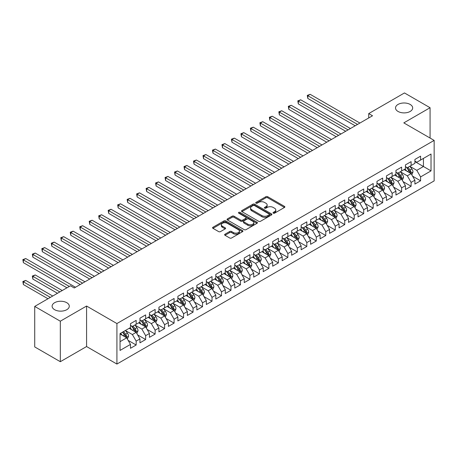 <?xml version="1.0" encoding="UTF-8"?>
<svg xmlns="http://www.w3.org/2000/svg" width="457" height="457" viewBox="0 0 457 457"><rect width="100%" height="100%" fill="white"/><g stroke="black" fill="none" stroke-linecap="round" stroke-linejoin="round"><path stroke-width="0.69" d="M273.286 213.162A0.92 0.531 0 0 0 274.588 213.162L284.477 207.455A1.314 0.76 0 0 0 284.86 206.918A1.314 0.76 0 0 0 284.477 206.381L267.728 196.71A1.314 0.76 0 0 0 265.865 196.71L255.977 202.417A0.92 0.531 0 0 0 255.709 202.794A0.92 0.531 0 0 0 255.977 203.171A0.92 0.531 0 0 0 257.28 203.171L258.559 202.428A4.21 2.434 0 0 1 264.517 202.428L265.911 203.234A4.21 2.434 0 0 1 267.145 204.953A4.21 2.434 0 0 1 265.911 206.673L264.632 207.415A0.92 0.531 0 0 0 264.363 207.786A0.92 0.531 0 0 0 264.632 208.163A0.92 0.531 0 0 0 265.934 208.163L267.214 207.427A4.21 2.434 0 0 1 273.172 207.427L274.566 208.232A4.21 2.434 0 0 1 275.8 209.952A4.21 2.434 0 0 1 274.566 211.671L273.286 212.408A0.92 0.531 0 0 0 273.018 212.785A0.92 0.531 0 0 0 273.286 213.162L273.286 212.408M66.768 302.694A8.58 4.953 0 0 0 57.416 301.62A8.58 4.953 0 0 0 52.115 306.201A8.58 4.953 0 0 0 54.629 309.703A8.58 4.953 0 0 0 63.98 310.777A8.58 4.953 0 0 0 69.281 306.201A8.58 4.953 0 0 0 66.768 302.694M410.163 104.436A8.58 4.953 0 0 0 400.812 103.362A8.58 4.953 0 0 0 395.516 107.938A8.58 4.953 0 0 0 398.03 111.445A8.58 4.953 0 0 0 407.381 112.519A8.58 4.953 0 0 0 412.677 107.938A8.58 4.953 0 0 0 410.163 104.436M225.01 234.213A1.314 0.76 0 0 0 224.627 234.749A1.314 0.76 0 0 0 225.01 235.286L229.711 238A1.314 0.76 0 0 0 231.573 238L242.553 231.659A1.314 0.76 0 0 0 242.935 231.122A1.314 0.76 0 0 0 242.553 230.585L225.804 220.914A1.314 0.76 0 0 0 223.941 220.914L212.956 227.255A1.314 0.76 0 0 0 212.574 227.792A1.314 0.76 0 0 0 212.956 228.329L218.635 231.602A1.314 0.76 0 0 0 220.497 231.602L225.198 228.888A1.314 0.76 0 0 0 225.581 228.351A1.314 0.76 0 0 0 225.198 227.815L222.382 226.192A3.519 2.034 0 0 1 221.348 224.753A3.519 2.034 0 0 1 223.524 222.873A3.519 2.034 0 0 1 227.358 223.319L238.388 229.682A3.519 2.034 0 0 1 239.417 231.122A3.519 2.034 0 0 1 237.246 232.996A3.519 2.034 0 0 1 233.407 232.556L231.573 231.499A1.314 0.76 0 0 0 229.711 231.499L225.01 234.213L225.01 235.286L229.711 232.59L229.711 231.499M60.318 321.197L60.318 361.704L86.579 346.543L86.579 306.036L60.318 321.197L34.721 306.418L70.464 285.785L74.257 287.973L372.524 115.77L368.73 113.576L368.73 117.957M86.579 306.036L116.918 323.55L434.15 140.402L434.15 180.903L116.918 364.058L116.918 323.55M430.071 138.048L430.071 107.721L403.811 122.882L434.15 140.402M430.071 107.721L404.474 92.942L368.73 113.576M258.651 221.291A1.314 0.76 0 0 0 260.513 221.291L271.492 214.95A1.314 0.76 0 0 0 271.881 214.413A1.314 0.76 0 0 0 271.492 213.876L254.743 204.205A1.314 0.76 0 0 0 252.881 204.205L241.902 210.54A1.314 0.76 0 0 0 241.513 211.083A1.314 0.76 0 0 0 241.902 211.62L258.651 221.291M239.057 213.362A0.92 0.531 0 0 1 239.994 213.493L239.994 212.396L257.023 222.228A1.314 0.76 0 0 1 257.411 222.765A1.314 0.76 0 0 1 257.023 223.302L246.043 229.643A1.314 0.76 0 0 1 244.181 229.643L227.432 219.971L227.432 218.897A1.314 0.76 0 0 0 227.043 219.434A1.314 0.76 0 0 0 227.432 219.971M227.432 218.897L232.127 216.184A1.314 0.76 0 0 1 233.99 216.184L240.782 220.108A1.314 0.76 0 0 0 242.644 220.108L245.763 218.309A1.314 0.76 0 0 0 246.146 217.766A1.314 0.76 0 0 0 245.763 217.229L238.691 213.151A0.92 0.531 0 0 1 238.423 212.773A0.92 0.531 0 0 1 238.988 212.282A0.92 0.531 0 0 1 239.994 212.396M414.905 161.584L423.439 166.508L423.439 158.408L431.02 154.032L420.594 160.053L420.594 156.163L414.905 159.447L414.905 163.338L411.111 165.525L411.111 161.641L405.422 164.92L405.422 168.81L401.629 170.998L401.629 167.113L395.945 170.398L395.945 174.283L392.152 176.471L392.152 172.586L386.462 175.871L386.462 179.755L382.669 181.943L382.669 178.059L376.979 181.343L376.979 185.228L373.186 187.421L373.186 183.531L367.497 186.816L367.497 190.706L363.709 192.894L363.709 189.009L358.02 192.288L358.02 196.179L354.226 198.367L354.226 194.482L348.537 197.767L348.537 201.651L344.744 203.839L344.744 199.955L339.054 203.239L339.054 207.124L335.267 209.312L335.267 205.427L329.577 208.712L329.577 212.596L325.784 214.79L325.784 210.9L320.094 214.184L320.094 218.075L316.301 220.263L316.301 216.378L310.611 219.657L310.611 223.547L306.824 225.735L306.824 221.851L301.134 225.135L301.134 229.02L297.341 231.208L297.341 227.323L291.652 230.608L291.652 234.492L287.859 236.68L287.859 232.796L282.169 236.08L282.169 239.965L278.382 242.159L278.382 238.268L272.692 241.553L272.692 245.443L268.899 247.631L268.899 243.747L263.209 247.026L263.209 250.916L259.416 253.104L259.416 249.219L253.726 252.504L253.726 256.388L249.939 258.576L249.939 254.692L244.249 257.977L244.249 261.861L240.456 264.055L240.456 260.164L234.767 263.449L234.767 267.334L230.974 269.527L230.974 265.637L225.284 268.922L225.284 272.812L221.496 275L221.496 271.115L215.807 274.4L215.807 278.284L212.014 280.472L212.014 276.588L206.324 279.873L206.324 283.757L202.531 285.945L202.531 282.06L196.841 285.345L196.841 289.23L193.048 291.423L193.048 287.533L187.364 290.818L187.364 294.702L183.571 296.896L183.571 293.006L177.882 296.29L177.882 300.18L174.088 302.368L174.088 298.484L168.399 301.769L168.399 305.653L164.606 307.841L164.606 303.956L158.922 307.241L158.922 311.126L155.129 313.313L155.129 309.429L149.439 312.714L149.439 316.598L145.646 318.792L145.646 314.902L139.956 318.186L139.956 322.071L136.163 324.264L136.163 320.374L130.479 323.659L130.479 327.549L120.048 333.57L120.048 350.428L130.479 344.407L126.686 337.837L120.048 334.004M431.02 154.032L431.02 170.889L420.594 176.91L416.801 170.341L409.929 166.371M412.58 176.173L420.594 180.795L420.594 176.91M420.594 180.795L414.905 184.08L414.905 180.195L411.111 182.383L407.318 175.814L400.446 171.849M403.103 181.646L411.111 186.267L411.111 182.383M411.111 186.267L405.422 189.552L405.422 185.668L401.629 187.856L397.836 181.286L390.964 177.322M393.62 187.119L401.629 191.746L401.629 187.856M401.629 191.746L395.945 195.03L395.945 191.14L392.152 193.334L388.359 186.764L381.481 182.794M384.137 192.591L392.152 197.218L392.152 193.334M392.152 197.218L386.462 200.503L386.462 196.613L382.669 198.806L378.876 192.237L372.004 188.267M374.66 198.064L382.669 202.691L382.669 198.806M382.669 202.691L376.979 205.976L376.979 202.091L373.186 204.279L369.393 197.71L362.521 193.739M365.177 203.542L373.186 208.163L373.186 204.279M373.186 208.163L367.497 211.448L367.497 207.564L363.709 209.752L359.916 203.182L353.038 199.218M355.695 209.015L363.709 213.642L363.709 209.752M363.709 213.642L358.02 216.921L358.02 213.036L354.226 215.224L350.433 208.66L343.561 204.69M346.217 214.487L354.226 219.114L354.226 215.224M354.226 219.114L348.537 222.399L348.537 218.509L344.744 220.702L340.951 214.133L334.078 210.163M336.735 219.96L344.744 224.587L344.744 220.702M344.744 224.587L339.054 227.872L339.054 223.987L335.267 226.175L331.474 219.606L324.596 215.635M327.252 225.432L335.267 230.06L335.267 226.175M335.267 230.06L329.577 233.344L329.577 229.46L325.784 231.648L321.991 225.078L315.119 221.108M317.775 230.911L325.784 235.532L325.784 231.648M325.784 235.532L320.094 238.817L320.094 234.932L316.301 237.12L312.508 230.551L305.636 226.586M308.292 236.383L316.301 241.01L316.301 237.12M316.301 241.01L310.611 244.289L310.611 240.405L306.824 242.593L303.031 236.029L296.153 232.059M298.809 241.856L306.824 246.483L306.824 242.593M306.824 246.483L301.134 249.768L301.134 245.877L297.341 248.071L293.548 241.502L286.676 237.531M289.327 247.328L297.341 251.956L297.341 248.071M297.341 251.956L291.652 255.24L291.652 251.356L287.859 253.544L284.065 246.974L277.193 243.004M279.85 252.801L287.859 257.428L287.859 253.544M287.859 257.428L282.169 260.713L282.169 256.828L278.382 259.016L274.588 252.447L267.711 248.477M270.367 258.279L278.382 262.901L278.382 259.016M278.382 262.901L272.692 266.185L272.692 262.301L268.899 264.489L265.106 257.919L258.234 253.955M260.884 263.752L268.899 268.379L268.899 264.489M268.899 268.379L263.209 271.658L263.209 267.773L259.416 269.961L255.623 263.398L248.751 259.427M251.407 269.224L259.416 273.852L259.416 269.961M259.416 273.852L253.726 277.136L253.726 273.246L249.939 275.44L246.146 268.87L239.268 264.9M241.924 274.697L249.939 279.324L249.939 275.44M249.939 279.324L244.249 282.609L244.249 278.724L240.456 280.912L236.663 274.343L229.791 270.373M232.442 280.17L240.456 284.797L240.456 280.912M240.456 284.797L234.767 288.081L234.767 284.197L230.974 286.385L227.18 279.815L220.308 275.845M222.965 285.648L230.974 290.269L230.974 286.385M230.974 290.269L225.284 293.554L225.284 289.669L221.496 291.857L217.703 285.288L210.826 281.323M213.482 291.12L221.496 295.748L221.496 291.857M221.496 295.748L215.807 299.027L215.807 295.142L212.014 297.33L208.221 290.766L201.348 286.796M203.999 296.593L212.014 301.22L212.014 297.33M212.014 301.22L206.324 304.505L206.324 300.615L202.531 302.808L198.738 296.239L191.866 292.269M194.522 302.066L202.531 306.693L202.531 302.808M202.531 306.693L196.841 309.977L196.841 306.093L193.048 308.281L189.261 301.711L182.383 297.741M185.039 307.544L193.048 312.165L193.048 308.281M193.048 312.165L187.364 315.45L187.364 311.565L183.571 313.753L179.778 307.184L172.906 303.214M175.557 313.016L183.571 317.638L183.571 313.753M183.571 317.638L177.882 320.923L177.882 317.038L174.088 319.226L170.295 312.657L163.423 308.692M166.08 318.489L174.088 323.116L174.088 319.226M174.088 323.116L168.399 326.401L168.399 322.511L164.606 324.699L160.818 318.135L153.94 314.165M156.597 323.962L164.606 328.589L164.606 324.699M164.606 328.589L158.922 331.873L158.922 327.983L155.129 330.177L151.336 323.607L144.463 319.637M147.114 329.434L155.129 334.061L155.129 330.177M155.129 334.061L149.439 337.346L149.439 333.461L145.646 335.649L141.853 329.08L134.981 325.11M137.637 334.912L145.646 339.534L145.646 335.649M145.646 339.534L139.956 342.819L139.956 338.934L136.163 341.122L132.376 334.553L125.498 330.588M128.154 340.385L136.163 345.006L136.163 341.122M136.163 345.006L130.479 348.291L130.479 344.407M130.479 325.355L132.376 326.452L136.163 324.264M120.048 341.67L126.686 337.837M139.956 319.883L141.853 320.98L145.646 318.792M132.376 334.553L136.163 332.365L129.148 328.315M139.956 338.934L136.163 332.365M149.439 314.41L151.336 315.507L155.129 313.313M141.853 329.08L145.646 326.892L138.631 322.842M149.439 333.461L145.646 326.892M158.922 308.938L160.818 310.029L164.606 307.841M151.336 323.607L155.129 321.42L148.114 317.364M158.922 327.983L155.129 321.42M168.399 303.465L170.295 304.556L174.088 302.368M160.818 318.135L164.606 315.941L157.591 311.891M168.399 322.511L164.606 315.941M177.882 297.987L179.778 299.084L183.571 296.896M170.295 312.657L174.088 310.469L167.073 306.418M177.882 317.038L174.088 310.469M187.364 292.514L189.261 293.611L193.048 291.423M179.778 307.184L183.571 304.996L176.556 300.946M187.364 311.565L183.571 304.996M196.841 287.042L198.738 288.139L202.531 285.945M189.261 301.711L193.048 299.524L186.033 295.473M196.841 306.093L193.048 299.524M206.324 281.569L208.221 282.66L212.014 280.472M198.738 296.239L202.531 294.051L195.516 289.995M206.324 300.615L202.531 294.051M215.807 276.097L217.703 277.188L221.496 275M208.221 290.766L212.014 288.573L204.999 284.522M215.807 295.142L212.014 288.573M225.284 270.618L227.18 271.715L230.974 269.527M217.703 285.288L221.496 283.1L214.476 279.05M225.284 289.669L221.496 283.1M234.767 265.146L236.663 266.242L240.456 264.055M227.18 279.815L230.974 277.627L223.959 273.577M234.767 284.197L230.974 277.627M244.249 259.673L246.146 260.77L249.939 258.576M236.663 274.343L240.456 272.155L233.441 268.105M244.249 278.724L240.456 272.155M253.726 254.201L255.623 255.292L259.416 253.104M246.146 268.87L249.939 266.677L242.918 262.626M253.726 273.246L249.939 266.677M263.209 248.728L265.106 249.819L268.899 247.631M255.623 263.398L259.416 261.204L252.401 257.154M263.209 267.773L259.416 261.204M272.692 243.25L274.588 244.346L278.382 242.159M265.106 257.919L268.899 255.731L261.884 251.681M272.692 262.301L268.899 255.731M282.169 237.777L284.065 238.874L287.859 236.68M274.588 252.447L278.382 250.259L271.361 246.209M282.169 256.828L278.382 250.259M291.652 232.305L293.548 233.401L297.341 231.208M284.065 246.974L287.859 244.786L280.844 240.736M291.652 251.356L287.859 244.786M301.134 226.832L303.031 227.923L306.824 225.735M293.548 241.502L297.341 239.308L290.326 235.258M301.134 245.877L297.341 239.308M310.611 221.359L312.508 222.45L316.301 220.263M303.031 236.029L306.824 233.835L299.803 229.785M310.611 240.405L306.824 233.835M320.094 215.881L321.991 216.978L325.784 214.79M312.508 230.551L316.301 228.363L309.286 224.313M320.094 234.932L316.301 228.363M329.577 210.409L331.474 211.505L335.267 209.312M321.991 225.078L325.784 222.89L318.769 218.84M329.577 229.46L325.784 222.89M339.054 204.936L340.951 206.033L344.744 203.839M331.474 219.606L335.267 217.418L328.246 213.368M339.054 223.987L335.267 217.418M348.537 199.463L350.433 200.554L354.226 198.367M340.951 214.133L344.744 211.939L337.729 207.889M348.537 218.509L344.744 211.939M358.02 193.991L359.916 195.082L363.709 192.894M350.433 208.66L354.226 206.467L347.211 202.417M358.02 213.036L354.226 206.467M367.497 188.513L369.393 189.609L373.186 187.421M359.916 203.182L363.709 200.994L356.689 196.944M367.497 207.564L363.709 200.994M376.979 183.04L378.876 184.137L382.669 181.943M369.393 197.71L373.186 195.522L366.171 191.472M376.979 202.091L373.186 195.522M386.462 177.567L388.359 178.664L392.152 176.471M378.876 192.237L382.669 190.049L375.654 185.999M386.462 196.613L382.669 190.049M395.945 172.095L397.836 173.186L401.629 170.998M388.359 186.764L392.152 184.571L385.131 180.521M395.945 191.14L392.152 184.571M405.422 166.616L407.318 167.713L411.111 165.525M397.836 181.286L401.629 179.098L394.614 175.048M405.422 185.668L401.629 179.098M414.905 161.144L416.801 162.241L420.594 160.053M407.318 175.814L411.111 173.626L404.097 169.576M414.905 180.195L411.111 173.626M34.721 306.418L34.721 346.926L60.318 361.704M86.579 346.543L116.918 364.058M416.801 170.341L423.439 166.508L431.02 170.889M273.652 213.293L274.566 212.768A4.21 2.434 0 0 0 275.8 211.048L275.8 209.952M267.145 204.953L267.145 206.05A4.21 2.434 0 0 1 265.911 207.769L264.997 208.295M284.46 207.461L267.728 197.801A1.314 0.76 0 0 0 265.865 197.801L256.343 203.296M271.492 213.876L271.492 214.95L254.743 205.296A1.314 0.76 0 0 0 252.881 205.296L241.919 211.625M269.167 214.784A0.92 0.531 0 0 0 269.436 214.413A0.92 0.531 0 0 0 269.167 214.036L254.463 205.547A0.92 0.531 0 0 0 253.161 205.547L251.813 206.324A4.21 2.434 0 0 0 250.579 208.044A4.21 2.434 0 0 0 251.813 209.763L261.861 215.567A4.21 2.434 0 0 0 267.819 215.567L269.167 214.784L269.167 215.881A0.92 0.531 0 0 0 269.436 215.504L269.436 214.413M250.579 208.044L250.579 209.14A4.21 2.434 0 0 0 251.813 210.86L251.813 209.763M269.167 215.881L267.819 216.664A4.21 2.434 0 0 1 261.861 216.664L251.813 210.86M227.449 219.983L232.127 217.281L232.127 216.184M246.146 217.766L246.146 218.863A1.314 0.76 0 0 1 245.763 219.4L242.644 221.199A1.314 0.76 0 0 1 240.782 221.199L233.99 217.281A1.314 0.76 0 0 0 232.127 217.281M239.994 213.493L257.005 223.313M247.831 224.176A3.519 2.034 0 0 0 251.67 224.615A3.519 2.034 0 0 0 253.846 222.736A3.519 2.034 0 0 0 252.812 221.302L248.928 219.057A1.314 0.76 0 0 0 247.066 219.057L243.947 220.857A1.314 0.76 0 0 0 243.564 221.394A1.314 0.76 0 0 0 243.947 221.931L247.831 224.176L247.831 225.272A3.519 2.034 0 0 0 251.67 225.712A3.519 2.034 0 0 0 253.846 223.833L253.846 222.736M243.564 221.394L243.564 222.49A1.314 0.76 0 0 0 243.947 223.027L243.947 221.931M247.831 225.272L243.947 223.027M239.417 231.122L239.417 232.213A3.519 2.034 0 0 1 237.246 234.093A3.519 2.034 0 0 1 233.407 233.653L231.573 232.59A1.314 0.76 0 0 0 229.711 232.59M221.348 224.753L221.348 225.849A3.519 2.034 0 0 0 222.382 227.283L222.382 226.192M225.198 227.815L225.198 228.888L222.382 227.283M242.536 231.67L225.804 222.005A1.314 0.76 0 0 0 223.941 222.005L212.979 228.334M411.814 174.842L412.991 171.975A3.553 2.051 -120 0 0 411.854 168.947L409.838 166.257M406.633 171.038L405.102 168.993M307.801 120.328L336.209 136.734L288.835 109.383L288.835 106.641L291.206 105.276L340.951 133.998M410.443 173.237L411.072 172.123A3.553 2.051 -120 0 0 410.055 169.987L408.038 167.296M406.89 167.468L409.375 170.787A1.811 1.045 60 0 1 409.706 171.335L411.072 172.123M406.262 167.108L408.918 170.644A3.553 2.051 60 0 1 409.935 172.78L410.003 172.986M357.545 124.418L307.801 95.696L310.166 94.325L359.916 123.047M355.175 125.784L307.801 98.432L307.801 95.696L307.275 95.393L310.166 94.325M307.801 98.432L307.275 95.393M402.331 180.315L403.508 177.447A3.553 2.051 -120 0 0 402.371 174.42L400.361 171.735M397.15 176.511L395.619 174.471M298.318 125.801L326.732 142.207L279.353 114.856L279.353 112.119L281.723 110.748L331.474 139.471M400.96 178.716L401.589 177.596A3.553 2.051 -120 0 0 400.572 175.459L398.555 172.775M397.407 172.94L399.898 176.259A1.811 1.045 60 0 1 400.223 176.808L401.589 177.596M396.785 172.58L399.435 176.116A3.553 2.051 60 0 1 400.452 178.253L400.521 178.458M392.849 185.788L394.025 182.92A3.553 2.051 -120 0 0 392.894 179.892L390.878 177.207M387.667 181.989L386.136 179.944M288.835 131.273L317.249 147.68L269.876 120.328L269.876 117.592L272.246 116.221L321.991 144.943M391.478 184.188L392.106 183.074A3.553 2.051 -120 0 0 391.089 180.932L389.078 178.247M387.93 178.413L390.415 181.732A1.811 1.045 60 0 1 390.746 182.286L392.106 183.074M387.302 178.053L389.952 181.589A3.553 2.051 60 0 1 390.969 183.731L391.043 183.937M348.063 129.891L298.318 101.168L300.689 99.803L350.433 128.52M345.692 131.256L298.318 103.905L298.318 101.168L297.798 100.871L300.689 99.803M298.318 103.905L297.798 100.871M338.58 135.363L288.316 106.344L291.206 105.276M288.835 109.383L288.316 106.344M383.372 191.26L384.548 188.393A3.553 2.051 -120 0 0 383.412 185.371L381.395 182.68M378.19 187.461L376.659 185.416M279.353 136.752L307.767 153.152L260.393 125.801L260.393 123.064L262.764 121.693L312.508 150.416M382.001 189.661L382.629 188.547A3.553 2.051 -120 0 0 381.612 186.41L379.596 183.72M378.447 183.885L380.932 187.21A1.811 1.045 60 0 1 381.264 187.758L382.629 188.547M377.819 183.525L380.475 187.067A3.553 2.051 60 0 1 381.492 189.204L381.561 189.409M373.889 196.738L375.066 193.865A3.553 2.051 -120 0 0 373.929 190.843L371.918 188.153M368.708 192.934L367.177 190.889M269.876 142.224L298.29 158.63L250.91 131.273L250.91 128.537L253.281 127.172L303.031 155.888M372.518 195.133L373.146 194.019A3.553 2.051 -120 0 0 372.129 191.883L370.113 189.192M368.965 189.364L371.455 192.683A1.811 1.045 60 0 1 371.781 193.231L373.146 194.019M368.342 188.998L370.993 192.54A3.553 2.051 60 0 1 372.009 194.676L372.078 194.882M329.103 140.836L278.833 111.816L281.723 110.748M279.353 114.856L278.833 111.816M319.62 146.314L269.356 117.289L272.246 116.221M269.876 120.328L269.356 117.289M364.406 202.211L365.583 199.343A3.553 2.051 -120 0 0 364.452 196.316L362.435 193.625M359.225 198.407L357.694 196.361M260.393 147.697L288.807 164.103L241.433 136.752L241.433 134.01L243.804 132.644L293.548 161.367M363.035 200.606L363.663 199.492A3.553 2.051 -120 0 0 362.647 197.355L360.636 194.665M359.488 194.836L361.973 198.155A1.811 1.045 60 0 1 362.304 198.704L363.663 199.492M358.859 194.476L361.51 198.012A3.553 2.051 60 0 1 362.527 200.149L362.601 200.355M310.137 151.787L259.873 122.762L262.764 121.693M260.393 125.801L259.873 122.762M354.929 207.684L356.1 204.816A3.553 2.051 -120 0 0 354.969 201.788L352.953 199.103M349.748 203.879L348.217 201.84M250.91 153.169L279.324 169.576L231.95 142.224L231.95 139.488L234.321 138.117L284.065 166.839M353.558 206.084L354.186 204.965A3.553 2.051 -120 0 0 353.17 202.828L351.153 200.143M350.005 200.309L352.49 203.628A1.811 1.045 60 0 1 352.821 204.176L354.186 204.965M349.377 199.949L352.033 203.485A3.553 2.051 60 0 1 353.05 205.621L353.118 205.827M300.66 157.259L250.39 128.24L253.281 127.172M250.91 131.273L250.39 128.24M345.446 213.156L346.623 210.289A3.553 2.051 -120 0 0 345.486 207.261L343.475 204.576M340.265 209.357L338.734 207.312M241.433 158.642L269.847 175.048L222.468 147.697L222.468 144.96L224.838 143.589L274.588 172.312M344.075 211.557L344.704 210.443A3.553 2.051 -120 0 0 343.687 208.301L341.67 205.616M340.522 205.781L343.013 209.1A1.811 1.045 60 0 1 343.338 209.654L344.704 210.443M339.899 205.422L342.55 208.958A3.553 2.051 60 0 1 343.567 211.1L343.635 211.305M335.964 218.629L337.14 215.761A3.553 2.051 -120 0 0 336.009 212.739L333.993 210.049M330.782 214.83L329.251 212.785M231.95 164.12L260.364 180.521L212.991 153.169L212.991 150.433L215.361 149.068L265.106 177.784M334.593 217.029L335.221 215.915A3.553 2.051 -120 0 0 334.204 213.779L332.193 211.088M331.039 211.254L333.53 214.579A1.811 1.045 60 0 1 333.861 215.127L335.221 215.915M330.417 210.894L333.067 214.436A3.553 2.051 60 0 1 334.084 216.572L334.158 216.778M326.487 224.107L327.658 221.234A3.553 2.051 -120 0 0 326.527 218.212L324.51 215.521M321.305 220.303L319.774 218.257M222.468 169.593L250.882 185.999L203.508 158.642L203.508 155.906L205.879 154.54L255.623 183.257M325.116 222.502L325.744 221.388A3.553 2.051 -120 0 0 324.727 219.251L322.711 216.561M321.562 216.732L324.047 220.051A1.811 1.045 60 0 1 324.379 220.6L325.744 221.388M320.934 216.367L323.585 219.908A3.553 2.051 60 0 1 324.607 222.045L324.676 222.251M317.004 229.58L318.181 226.712A3.553 2.051 -120 0 0 317.044 223.684L315.033 220.994M311.823 225.775L310.292 223.73M212.991 175.065L241.405 191.472L194.025 164.12L194.025 161.378L196.396 160.013L246.146 188.735M315.633 227.974L316.261 226.861A3.553 2.051 -120 0 0 315.244 224.724L313.228 222.033M312.08 222.205L314.57 225.524A1.811 1.045 60 0 1 314.896 226.072L316.261 226.861M311.457 221.845L314.108 225.381A3.553 2.051 60 0 1 315.124 227.517L315.193 227.723M307.521 235.052L308.698 232.185A3.553 2.051 -120 0 0 307.567 229.157L305.55 226.472M302.34 231.248L300.809 229.208M203.508 180.538L231.922 196.944L184.548 169.593L184.548 166.856L186.919 165.485L236.663 194.208M306.15 233.453L306.778 232.333A3.553 2.051 -120 0 0 305.762 230.197L303.751 227.512M302.597 227.677L305.087 230.996A1.811 1.045 60 0 1 305.419 231.545L306.778 232.333M301.974 227.318L304.625 230.854A3.553 2.051 60 0 1 305.642 232.99L305.716 233.196M298.044 240.525L299.215 237.657A3.553 2.051 -120 0 0 298.084 234.63L296.067 231.945M292.863 236.726L291.332 234.681M194.025 186.01L222.439 202.417L175.065 175.065L175.065 172.329L177.436 170.958L227.18 199.68M296.673 238.925L297.301 237.811A3.553 2.051 -120 0 0 296.285 235.669L294.268 232.984M293.12 233.15L295.605 236.469A1.811 1.045 60 0 1 295.936 237.023L297.301 237.811M292.491 232.79L295.142 236.326A3.553 2.051 60 0 1 296.159 238.468L296.233 238.674M288.561 245.997L289.738 243.13A3.553 2.051 -120 0 0 288.601 240.108L286.59 237.417M283.38 242.199L281.849 240.154M184.548 191.489L212.962 207.889L165.583 180.538L165.583 177.802L167.953 176.436L217.703 205.153M287.19 244.398L287.819 243.284A3.553 2.051 -120 0 0 286.802 241.147L284.785 238.457M283.637 238.623L286.128 241.947A1.811 1.045 60 0 1 286.453 242.496L287.819 243.284M283.014 238.263L285.665 241.804A3.553 2.051 60 0 1 286.682 243.941L286.75 244.147M279.078 251.476L280.255 248.602A3.553 2.051 -120 0 0 279.124 245.58L277.108 242.89M273.897 247.671L272.366 245.626M175.065 196.961L203.479 213.368L156.105 186.01L156.105 183.274L158.476 181.909L208.221 210.626M277.707 249.87L278.336 248.757A3.553 2.051 -120 0 0 277.319 246.62L275.308 243.929M274.154 244.101L276.645 247.42A1.811 1.045 60 0 1 276.971 247.968L278.336 248.757M273.532 243.735L276.182 247.277A3.553 2.051 60 0 1 277.199 249.413L277.273 249.619M269.601 256.948L270.773 254.081A3.553 2.051 -120 0 0 269.641 251.053L267.625 248.362M264.42 253.144L262.889 251.099M165.583 202.434L193.997 218.84L146.623 191.489L146.623 188.747L148.993 187.381L198.738 216.104M268.23 255.343L268.859 254.229A3.553 2.051 -120 0 0 267.842 252.093L265.825 249.402M264.677 249.573L267.162 252.892A1.811 1.045 60 0 1 267.494 253.441L268.859 254.229M264.049 249.214L266.699 252.75A3.553 2.051 60 0 1 267.716 254.886L267.791 255.092M260.119 262.421L261.295 259.553A3.553 2.051 -120 0 0 260.159 256.526L258.148 253.841M254.937 258.616L253.407 256.577M156.105 207.906L184.519 224.313L137.14 196.961L137.14 194.225L139.511 192.854L189.261 221.576M258.748 260.821L259.376 259.702A3.553 2.051 -120 0 0 258.359 257.565L256.343 254.88M255.195 255.046L257.685 258.365A1.811 1.045 60 0 1 258.011 258.919L259.376 259.702M254.572 254.686L257.222 258.222A3.553 2.051 60 0 1 258.239 260.359L258.308 260.564M250.636 267.893L251.813 265.026A3.553 2.051 -120 0 0 250.682 261.998L248.665 259.313M245.455 264.095L243.924 262.05M146.623 213.379L175.037 229.785L127.663 202.434L127.663 199.698L130.034 198.327L179.778 227.049M249.265 266.294L249.893 265.18A3.553 2.051 -120 0 0 248.876 263.038L246.866 260.353M245.712 260.519L248.202 263.838A1.811 1.045 60 0 1 248.528 264.392L249.893 265.18M245.089 260.159L247.74 263.695A3.553 2.051 60 0 1 248.757 265.837L248.831 266.043M241.159 273.366L242.33 270.498A3.553 2.051 -120 0 0 241.199 267.476L239.182 264.786M235.978 269.567L234.441 267.522M137.14 218.857L165.554 235.258L118.18 207.906L118.18 205.17L120.551 203.805L170.295 232.522M239.788 271.766L240.416 270.653A3.553 2.051 -120 0 0 239.399 268.516L237.383 265.825M236.235 265.991L238.72 269.316A1.811 1.045 60 0 1 239.051 269.864L240.416 270.653M235.606 265.631L238.257 269.173A3.553 2.051 60 0 1 239.274 271.309L239.348 271.515M231.676 278.844L232.853 275.971A3.553 2.051 -120 0 0 231.716 272.949L229.705 270.258M226.495 275.04L224.964 272.995M127.663 224.33L156.077 240.736L108.697 213.379L108.697 210.643L111.068 209.277L160.818 237.994M230.305 277.239L230.934 276.125A3.553 2.051 -120 0 0 229.917 273.989L227.9 271.298M226.752 271.469L229.243 274.788A1.811 1.045 60 0 1 229.568 275.337L230.934 276.125M226.129 271.104L228.78 274.646A3.553 2.051 60 0 1 229.797 276.782L229.865 276.988M222.193 284.317L223.37 281.449A3.553 2.051 -120 0 0 222.239 278.422L220.223 275.731M217.012 280.512L215.481 278.467M118.18 229.802L146.594 246.209L99.22 218.857L99.22 216.121L101.591 214.75L151.336 243.472M220.822 282.712L221.451 281.598A3.553 2.051 -120 0 0 220.434 279.461L218.423 276.771M217.269 276.942L219.76 280.261A1.811 1.045 60 0 1 220.085 280.809L221.451 281.598M216.647 276.582L219.297 280.118A3.553 2.051 60 0 1 220.314 282.255L220.388 282.46M212.716 289.789L213.887 286.922A3.553 2.051 -120 0 0 212.756 283.894L210.74 281.209M207.529 285.985L205.998 283.946M108.697 235.275L137.111 251.681L89.738 224.33L89.738 221.594L92.108 220.223L141.853 248.945M211.345 288.19L211.974 287.07A3.553 2.051 -120 0 0 210.957 284.934L208.94 282.249M207.792 282.415L210.277 285.734A1.811 1.045 60 0 1 210.608 286.288L211.974 287.07M207.164 282.055L209.814 285.591A3.553 2.051 60 0 1 210.831 287.727L210.906 287.933M203.234 295.262L204.41 292.394A3.553 2.051 -120 0 0 203.274 289.367L201.263 286.682M198.052 291.463L196.521 289.418M99.22 240.748L127.634 257.154L80.255 229.802L80.255 227.066L82.626 225.695L132.376 254.418M201.863 293.662L202.491 292.549A3.553 2.051 -120 0 0 201.474 290.412L199.458 287.721M198.309 287.887L200.8 291.206A1.811 1.045 60 0 1 201.126 291.76L202.491 292.549M197.687 287.527L200.337 291.063A3.553 2.051 60 0 1 201.354 293.205L201.423 293.411M193.751 300.735L194.928 297.867A3.553 2.051 -120 0 0 193.797 294.845L191.78 292.154M188.57 296.936L187.039 294.891M89.738 246.226L118.152 262.626L70.778 235.275L70.778 232.539L73.149 231.173L122.893 259.89M192.38 299.135L193.008 298.021A3.553 2.051 -120 0 0 191.991 295.885L189.981 293.194M188.827 293.36L191.317 296.684A1.811 1.045 60 0 1 191.643 297.233L193.008 298.021M188.204 293L190.855 296.542A3.553 2.051 60 0 1 191.871 298.678L191.946 298.884M184.274 306.213L185.445 303.345A3.553 2.051 -120 0 0 184.314 300.318L182.297 297.627M179.087 302.408L177.556 300.363M80.255 251.698L108.669 268.105L61.295 240.748L61.295 238.011L63.666 236.646L113.41 265.363M182.903 304.608L183.531 303.494A3.553 2.051 -120 0 0 182.514 301.357L180.498 298.667M179.35 298.838L181.835 302.157A1.811 1.045 60 0 1 182.166 302.705L183.531 303.494M178.721 298.472L181.372 302.014A3.553 2.051 60 0 1 182.389 304.151L182.463 304.356M174.791 311.685L175.968 308.818A3.553 2.051 -120 0 0 174.831 305.79L172.82 303.1M169.61 307.881L168.079 305.842M70.778 257.171L99.192 273.577L51.812 246.226L51.812 243.49L54.183 242.119L103.933 270.841M173.42 310.08L174.048 308.966A3.553 2.051 -120 0 0 173.032 306.83L171.015 304.139M169.867 304.311L172.352 307.63A1.811 1.045 60 0 1 172.683 308.178L174.048 308.966M169.244 303.951L171.895 307.487A3.553 2.051 60 0 1 172.912 309.623L172.98 309.829M165.308 317.158L166.485 314.29A3.553 2.051 -120 0 0 165.354 311.263L163.338 308.578M160.127 313.353L158.596 311.314M61.295 262.644L89.709 279.05L42.335 251.698L42.335 248.962L44.706 247.591L94.45 276.314M163.937 315.558L164.566 314.439A3.553 2.051 -120 0 0 163.549 312.302L161.538 309.618M160.384 309.783L162.875 313.102A1.811 1.045 60 0 1 163.2 313.656L164.566 314.439M159.761 309.423L162.412 312.959A3.553 2.051 60 0 1 163.429 315.096L163.503 315.301M155.831 322.631L157.002 319.763A3.553 2.051 -120 0 0 155.871 316.735L153.855 314.05M150.644 318.832L149.113 316.787M51.812 268.122L80.226 284.522L32.853 257.171L32.853 254.435L35.223 253.064L84.968 281.786M154.46 321.031L155.089 319.917A3.553 2.051 -120 0 0 154.066 317.781L152.055 315.09M150.907 315.256L153.392 318.58A1.811 1.045 60 0 1 153.723 319.129L155.089 319.917M150.279 314.896L152.929 318.438A3.553 2.051 60 0 1 153.946 320.574L154.02 320.78M291.178 162.732L240.913 133.712L243.804 132.644M241.433 136.752L240.913 133.712M281.695 168.205L231.431 139.185L234.321 138.117M231.95 142.224L231.431 139.185M272.218 173.683L221.948 144.658L224.838 143.589M222.468 147.697L221.948 144.658M262.735 179.155L212.465 150.13L215.361 149.068M212.991 153.169L212.465 150.13M253.252 184.628L202.988 155.608L205.879 154.54M203.508 158.642L202.988 155.608M243.775 190.101L193.505 161.081L196.396 160.013M194.025 164.12L193.505 161.081M234.292 195.573L184.022 166.554L186.919 165.485M184.548 169.593L184.022 166.554M224.81 201.051L174.545 172.026L177.436 170.958M175.065 175.065L174.545 172.026M215.333 206.524L165.063 177.499L167.953 176.436M165.583 180.538L165.063 177.499M205.85 211.997L155.58 182.977L158.476 181.909M156.105 186.01L155.58 182.977M196.367 217.469L146.103 188.45L148.993 187.381M146.623 191.489L146.103 188.45M186.89 222.942L136.62 193.922L139.511 192.854M137.14 196.961L136.62 193.922M177.407 228.42L127.137 199.395L130.034 198.327M127.663 202.434L127.137 199.395M167.925 233.893L117.66 204.867L120.551 203.805M118.18 207.906L117.66 204.867M158.448 239.365L108.178 210.346L111.068 209.277M108.697 213.379L108.178 210.346M148.965 244.838L98.695 215.818L101.591 214.75M99.22 218.857L98.695 215.818M139.482 250.31L89.218 221.291L92.108 220.223M89.738 224.33L89.218 221.291M130.005 255.789L79.735 226.763L82.626 225.695M80.255 229.802L79.735 226.763M120.522 261.261L70.252 232.236L73.149 231.173M70.778 235.275L70.252 232.236M111.04 266.734L60.775 237.714L63.666 236.646M61.295 240.748L60.775 237.714M101.563 272.206L51.293 243.187L54.183 242.119M51.812 246.226L51.293 243.187M146.349 328.103L147.525 325.235A3.553 2.051 -120 0 0 146.389 322.214L144.378 319.523M141.167 324.304L139.636 322.259M42.335 273.594L66.956 287.807L23.37 262.644L23.37 259.907L25.741 258.542L75.485 287.259M144.978 326.504L145.606 325.39A3.553 2.051 -120 0 0 144.589 323.253L142.573 320.563M141.424 320.728L143.909 324.053A1.811 1.045 60 0 1 144.241 324.601L145.606 325.39M140.802 320.368L143.452 323.91A3.553 2.051 60 0 1 144.469 326.047L144.538 326.252M92.08 277.679L41.81 248.659L44.706 247.591M42.335 251.698L41.81 248.659M136.866 333.581L138.043 330.714A3.553 2.051 -120 0 0 136.906 327.686L134.895 324.996M131.685 329.777L130.154 327.732M62.215 290.543L35.223 274.96L32.853 276.331L32.853 279.067L57.473 293.28M135.495 331.976L136.123 330.862A3.553 2.051 -120 0 0 135.106 328.726L133.096 326.035M131.942 326.207L134.432 329.526A1.811 1.045 60 0 1 134.758 330.074L136.123 330.862M131.319 325.841L133.97 329.383A3.553 2.051 60 0 1 134.986 331.519L135.061 331.725M32.853 279.067L32.333 276.028L59.844 291.914M32.333 276.028L35.223 274.96M82.597 283.157L32.333 254.132L35.223 253.064M32.853 257.171L32.333 254.132M127.389 339.054L128.56 336.186A3.553 2.051 -120 0 0 127.429 333.159L125.412 330.468M122.202 335.249L120.671 333.21M52.732 296.016L25.741 280.432L23.37 281.803L23.37 284.54L47.991 298.758M126.018 337.449L126.646 336.335A3.553 2.051 -120 0 0 125.624 334.198L123.613 331.508M122.722 332.022L124.95 334.998A1.811 1.045 60 0 1 125.281 335.547L126.646 336.335M122.476 332.165L124.487 334.855A3.553 2.051 60 0 1 125.504 336.992L125.578 337.197M23.37 284.54L22.85 281.501L50.361 297.387M22.85 281.501L25.741 280.432M69.327 286.442L22.85 259.605L25.741 258.542M23.37 262.644L22.85 259.605M274.566 212.768L274.566 211.671M264.632 208.163L264.632 207.415M265.911 207.769L265.911 206.673M255.977 203.171L255.977 202.417M265.865 197.801L265.865 196.71M267.728 197.801L267.728 196.71M284.477 207.455L284.477 206.381M241.902 211.62L241.902 210.54M252.881 205.296L252.881 204.205M254.743 205.296L254.743 204.205M261.861 216.664L261.861 215.567M267.819 216.664L267.819 215.567M233.99 217.281L233.99 216.184M240.782 221.199L240.782 220.108M242.644 221.199L242.644 220.108M245.763 219.4L245.763 218.309M257.023 223.302L257.023 222.228M231.573 232.59L231.573 231.499M233.407 233.653L233.407 232.556M212.956 228.329L212.956 227.255M223.941 222.005L223.941 220.914M225.804 222.005L225.804 220.914M242.553 231.659L242.553 230.585M410.666 173.369L412.962 172.043M410.055 169.987L411.854 168.947M407.433 171.501L408.918 170.644M401.183 178.841L403.485 177.516M400.572 175.459L402.371 174.42M397.95 176.973L399.435 176.116M391.706 184.314L394.003 182.989M391.089 180.932L392.894 179.892M388.467 182.446L389.952 181.589M382.223 189.792L384.52 188.461M381.612 186.41L383.412 185.371M378.99 187.924L380.475 187.067M372.741 195.265L375.043 193.934M372.129 191.883L373.929 190.843M369.507 193.397L370.993 192.54M363.264 200.737L365.56 199.412M362.647 197.355L364.452 196.316M360.025 198.869L361.51 198.012M353.781 206.21L356.077 204.885M353.17 202.828L354.969 201.788M350.548 204.342L352.033 203.485M344.298 211.682L346.6 210.357M343.687 208.301L345.486 207.261M341.065 209.814L342.55 208.958M334.821 217.161L337.117 215.83M334.204 213.779L336.009 212.739M331.582 215.293L333.067 214.436M325.338 222.633L327.635 221.302M324.727 219.251L326.527 218.212M322.105 220.765L323.585 219.908M315.856 228.106L318.158 226.781M315.244 224.724L317.044 223.684M312.622 226.238L314.108 225.381M306.379 233.578L308.675 232.253M305.762 230.197L307.567 229.157M303.14 231.71L304.625 230.854M296.896 239.051L299.192 237.726M296.285 235.669L298.084 234.63M293.662 237.183L295.142 236.326M287.413 244.529L289.715 243.198M286.802 241.147L288.601 240.108M284.18 242.661L285.665 241.804M277.936 250.002L280.232 248.671M277.319 246.62L279.124 245.58M274.697 248.134L276.182 247.277M268.453 255.474L270.75 254.149M267.842 252.093L269.641 251.053M265.22 253.606L266.699 252.75M258.97 260.947L261.273 259.622M258.359 257.565L260.159 256.526M255.737 259.079L257.222 258.222M249.493 266.42L251.79 265.094M248.876 263.038L250.682 261.998M246.254 264.557L247.74 263.695M240.011 271.898L242.307 270.567M239.399 268.516L241.199 267.476M236.777 270.03L238.257 269.173M230.528 277.37L232.83 276.045M229.917 273.989L231.716 272.949M227.295 275.502L228.78 274.646M221.051 282.843L223.347 281.518M220.434 279.461L222.239 278.422M217.812 280.975L219.297 280.118M211.568 288.316L213.865 286.99M210.957 284.934L212.756 283.894M208.335 286.448L209.814 285.591M202.085 293.788L204.388 292.463M201.474 290.412L203.274 289.367M198.852 291.926L200.337 291.063M192.603 299.266L194.905 297.935M191.991 295.885L193.797 294.845M189.369 297.398L190.855 296.542M183.126 304.739L185.422 303.414M182.514 301.357L184.314 300.318M179.892 302.871L181.372 302.014M173.643 310.212L175.945 308.886M173.032 306.83L174.831 305.79M170.41 308.344L171.895 307.487M164.16 315.684L166.462 314.359M163.549 312.302L165.354 311.263M160.927 313.816L162.412 312.959M154.683 321.157L156.98 319.831M154.066 317.781L155.871 316.735M151.444 319.294L152.929 318.438M145.2 326.635L147.502 325.304M144.589 323.253L146.389 322.214M141.967 324.767L143.452 323.91M135.718 332.108L138.02 330.782M135.106 328.726L136.906 327.686M132.484 330.24L133.97 329.383M126.241 337.58L128.537 336.255M125.624 334.198L127.429 333.159M123.002 335.712L124.487 334.855"/></g></svg>
